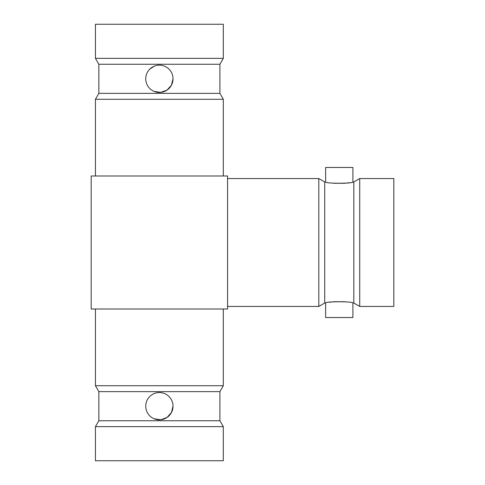 <?xml version="1.0" encoding="UTF-8"?>
<svg xmlns="http://www.w3.org/2000/svg" width="485" height="485" viewBox="0 0 485 485"><rect width="100%" height="100%" fill="white"/><g stroke="black" fill="none" stroke-linecap="round" stroke-linejoin="round"><path stroke-width="0.73" d="M352.904 303.028L352.904 317.523L325.623 317.523L325.623 303.028C324.78 301.343 353.747 301.343 352.904 303.028L353.82 303.028L353.82 181.972L352.904 181.972L352.904 167.477L325.623 167.477L325.623 181.972C324.774 183.657 353.747 183.657 352.904 181.972M324.707 242.5L324.707 181.972L318.803 178.559L318.803 306.441L324.707 303.028L324.707 242.5M349 182.73L344.599 183.288M344.495 183.294L333.844 183.275M359.724 242.5L359.724 178.559L393.826 178.559L393.826 306.441L359.724 306.441L359.724 242.5M329.527 302.27L333.929 301.712M334.032 301.706L344.58 301.712M227.58 176L227.58 309L91.174 309L91.174 176L227.58 176M98.849 391.631L219.905 391.631L219.905 420.744L98.849 420.744L98.849 391.631L95.436 385.727L223.318 385.727L223.318 309M95.436 385.727L95.436 309M223.318 176L223.318 99.273L95.436 99.273L95.436 176M219.905 391.631L223.318 385.727M219.905 93.369L219.905 64.256L98.849 64.256L98.849 93.369L219.905 93.369L223.318 99.273M98.849 93.369L95.436 99.273M154.145 418.785L160.711 419.761L166.961 417.524L171.405 412.62L173.018 406.187A13.641 13.641 0 0 0 159.377 392.547A13.641 13.641 0 0 0 145.736 406.187A13.641 13.641 0 0 0 159.377 419.828A13.641 13.641 0 0 0 173.018 406.187M154.145 91.41L160.711 92.386L166.961 90.149L171.405 85.245L173.018 78.812A13.641 13.641 0 0 1 159.377 92.453A13.641 13.641 0 0 1 145.736 78.812A13.641 13.641 0 0 1 159.377 65.172A13.641 13.641 0 0 1 173.018 78.812M154.151 66.215L149.738 69.161M98.849 420.744L95.436 426.648L223.318 426.648L219.905 420.744M98.849 64.256L95.436 58.352L223.318 58.352L223.318 24.25L95.436 24.25L95.436 58.352M219.905 64.256L223.318 58.352M95.436 426.648L95.436 460.75L223.318 460.75L223.318 426.648M325.623 181.972L324.707 181.972M353.82 181.972L359.724 178.559M325.623 303.028L324.707 303.028M353.82 303.028L359.724 306.441M227.58 178.559L318.803 178.559M227.58 306.441L318.803 306.441"/></g></svg>
